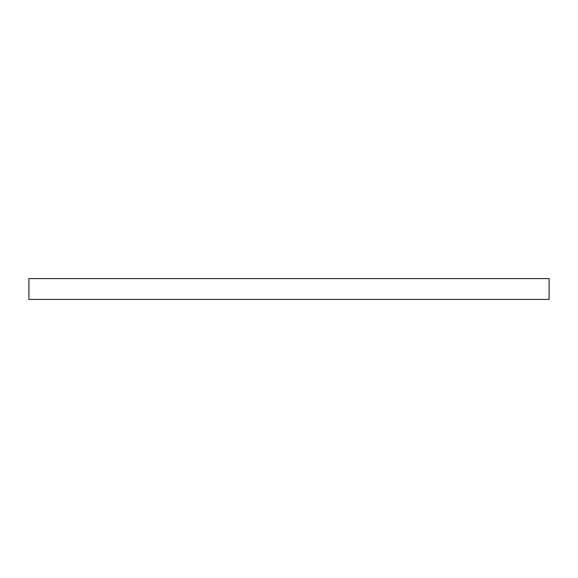 <?xml version="1.0" encoding="UTF-8"?>
<svg xmlns="http://www.w3.org/2000/svg" width="578" height="578" viewBox="0 0 578 578"><rect width="100%" height="100%" fill="white"/><g stroke="black" fill="none" stroke-linecap="round" stroke-linejoin="round"><path stroke-width="0.87" d="M28.9 278.596L28.9 299.404L549.1 299.404L549.1 278.596L28.9 278.596L28.9 299.404L549.1 299.404L549.1 278.596L28.9 278.596"/></g></svg>
